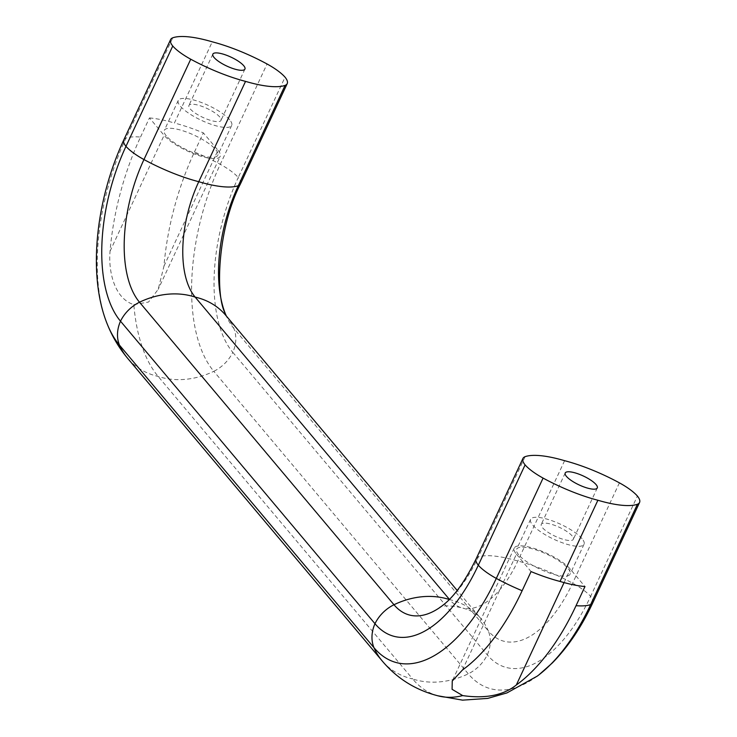 <?xml version="1.0" encoding="UTF-8"?>
<svg xmlns="http://www.w3.org/2000/svg" width="737" height="737" viewBox="0 0 737 737"><rect width="100%" height="100%" fill="white"/><g stroke="black" fill="none" stroke-linecap="round" stroke-linejoin="round"><path stroke-width="0.55" stroke-dasharray="3.69 2.76" d="M123.798 139.929A35.385 9.867 -155 0 1 125.944 138.141A77.201 21.52 -155 0 1 140.537 137.054A174.116 85.999 -74.5 0 0 110.062 251.179C108.302 269.797 113.645 298.255 133.821 304.648A179.607 88.716 -74.5 0 0 158.16 376.432L412.628 678.952A77.201 63.585 -40.1 0 1 382.024 660.73M140.537 137.054L149.454 117.92L164.084 135.322A32.17 8.964 -155 0 0 195.167 154.254A32.17 8.964 -155 0 0 220.197 156.391L158.197 289.337M219.792 117.045A17.697 4.929 25 0 0 202.693 106.625A17.697 4.929 25 0 0 188.93 105.455A17.697 4.929 25 0 0 202.878 117.404A17.697 4.929 25 0 0 220.999 120.407A17.697 4.929 25 0 0 219.792 117.045M229.668 119.79A29.489 8.218 25 0 0 201.183 102.425A29.489 8.218 25 0 0 178.243 100.472A29.489 8.218 25 0 0 201.496 120.38A29.489 8.218 25 0 0 231.694 125.391A29.489 8.218 25 0 0 229.668 119.79M166.332 135.94A29.489 8.218 -155 0 1 164.314 130.338A29.489 8.218 -155 0 1 187.253 132.291A29.489 8.218 -155 0 1 215.748 149.657A29.489 8.218 -155 0 1 217.765 155.258A29.489 8.218 -155 0 1 194.826 153.305A29.489 8.218 -155 0 1 166.332 135.94M572.133 535.919A17.697 4.929 25 0 0 555.044 525.499A17.697 4.929 25 0 0 541.28 524.329A17.697 4.929 25 0 0 555.228 536.278A17.697 4.929 25 0 0 573.349 539.281A17.697 4.929 25 0 0 572.133 535.919M582.018 538.655A29.489 8.218 25 0 0 553.533 521.299A29.489 8.218 25 0 0 530.585 519.345A29.489 8.218 25 0 0 553.837 539.254A29.489 8.218 25 0 0 584.036 544.265A29.489 8.218 25 0 0 582.018 538.655M518.682 554.814A29.489 8.218 -155 0 1 516.665 549.203A29.489 8.218 -155 0 1 539.604 551.165A29.489 8.218 -155 0 1 568.089 568.522A29.489 8.218 -155 0 1 570.116 574.132A29.489 8.218 -155 0 1 547.167 572.17A29.489 8.218 -155 0 1 518.682 554.814M133.821 304.648L148.561 302.032L158.206 289.337L163.964 266.14A174.116 85.999 105.5 0 1 194.439 152.015A77.201 21.52 -155 0 1 220.28 164.314A35.385 9.867 -155 0 1 238.263 177.516L285.053 77.182M240.437 183.928A35.385 9.867 -155 0 0 238.263 177.516A134.033 66.21 -74.5 0 0 232.8 352.35A35.385 29.139 -40.1 0 1 213.813 371.319A158.695 78.389 -74.5 0 1 220.28 164.314L267.061 63.981M194.439 152.015L203.357 132.881A77.201 21.52 -155 0 0 174.402 123.015L212.265 41.825M149.454 117.92A77.201 21.52 -155 0 1 174.402 123.015M106.819 322.981A158.695 78.389 -74.5 0 1 125.944 138.141L172.734 37.808M225.679 314.533A109.371 54.022 -74.5 0 0 233.832 328.389L488.299 630.909A35.385 29.139 -40.1 0 1 487.277 654.871A35.385 29.139 -40.1 0 1 468.281 673.839A77.201 63.585 -40.1 0 1 412.628 678.952A179.607 88.716 105.5 0 0 435.392 695.046L437.492 695.719M462.412 670.053L516.434 554.187A32.17 8.964 -155 0 1 514.233 548.07A32.17 8.964 -155 0 1 539.263 550.207A32.17 8.964 -155 0 1 570.337 569.148L584.975 586.541M163.964 266.14L217.995 150.274L203.357 132.881M217.995 150.274A32.17 8.964 -155 0 1 220.197 156.391M439.648 696.235A179.607 88.716 105.5 0 1 435.392 695.046M537.218 676.151A158.695 78.389 105.5 0 1 468.281 673.839L213.813 371.319A77.201 63.585 -40.1 0 1 158.16 376.432A77.201 63.585 -40.1 0 1 127.547 358.21M476.148 558.803A35.385 9.867 -155 0 1 478.295 557.006A77.201 21.52 -155 0 1 517.825 561.023A77.201 21.52 -155 0 1 572.631 583.188A35.385 9.867 -155 0 1 590.613 596.38A134.033 66.21 105.5 0 1 487.277 654.871L232.8 352.35A35.385 29.139 -40.1 0 0 233.832 328.389A77.201 63.585 -40.1 0 0 225.762 315.325L226.37 316.044M619.412 482.855L572.631 583.188A109.371 54.022 105.5 0 1 488.299 630.909A77.201 63.585 -40.1 0 0 480.238 617.846C478.368 615.183 474.195 612.419 467.709 609.545L462.928 608.136A88.468 43.695 105.5 0 1 460.837 607.546A88.468 43.695 105.5 0 1 449.625 599.623A77.201 63.585 -40.1 0 1 480.238 617.846L457.198 590.466M564.606 460.689L517.825 561.023A88.468 43.695 105.5 0 1 462.928 608.136M525.076 456.682L478.295 557.006A109.371 54.022 105.5 0 1 442.697 605.399M516.434 554.187L531.064 571.59M592.778 602.802A35.385 9.867 -155 0 0 590.613 596.38L637.404 496.056M110.062 251.179L164.084 135.322M564.072 582.589L570.337 569.148M212.864 54.123L188.93 105.455M244.933 69.075L220.999 120.407M178.243 100.472L164.314 130.338M231.694 125.391L217.765 155.258M565.215 472.997L541.28 524.329M597.283 487.949L573.349 539.281M530.585 519.345L516.665 549.203M584.036 544.265L570.116 574.132M514.233 548.07L452.242 681.016M460.837 607.546C449.607 605.344 442.605 605.307 439.814 607.435"/><path stroke-width="1.11" d="M243.726 65.713A17.697 4.929 25 0 0 226.627 55.293A17.697 4.929 25 0 0 212.864 54.123A17.697 4.929 25 0 0 226.821 66.072A17.697 4.929 25 0 0 244.933 69.075A17.697 4.929 25 0 0 243.726 65.713M596.076 484.587A17.697 4.929 25 0 0 578.978 474.167A17.697 4.929 25 0 0 565.215 472.997A17.697 4.929 25 0 0 579.162 484.946A17.697 4.929 25 0 0 597.283 487.949A17.697 4.929 25 0 0 596.076 484.587M285.072 85.391A77.201 21.52 -155 0 1 245.541 81.383A77.201 21.52 -155 0 1 190.736 59.218A35.385 9.867 -155 0 1 172.753 46.016A35.385 9.867 -155 0 1 170.588 39.605A35.385 9.867 -155 0 1 172.734 37.808A77.201 21.52 -155 0 1 212.265 41.825A77.201 21.52 -155 0 1 267.061 63.981A35.385 9.867 -155 0 1 285.053 77.182A35.385 9.867 -155 0 1 287.218 83.603A35.385 9.867 -155 0 1 285.072 85.391L238.291 185.724A109.371 54.022 -74.5 0 0 225.107 313.114A109.371 54.022 -74.5 0 0 225.679 314.533L226.535 316.348M287.218 83.603L240.437 183.928A35.385 9.867 -155 0 1 238.291 185.724A77.201 21.52 -155 0 1 198.76 181.707A77.201 21.52 -155 0 1 143.955 159.551A35.385 9.867 -155 0 1 125.972 146.35L172.753 46.016M170.588 39.605L123.798 139.929A35.385 9.867 -155 0 0 125.972 146.35A134.033 66.21 -74.5 0 0 120.509 321.185A35.385 29.139 -40.1 0 1 139.496 302.216A109.371 54.022 -74.5 0 1 143.955 159.551L190.736 59.218M123.798 139.929C96.096 199.22 87.473 273.851 106.819 322.981A158.695 78.389 -74.5 0 0 107.648 325.045A158.695 78.389 -74.5 0 0 119.477 345.146A35.385 29.139 -40.1 0 1 120.509 321.185L374.976 623.705A134.033 66.21 105.5 0 0 478.313 565.224L525.103 464.89A35.385 9.867 -155 0 1 522.929 458.478A35.385 9.867 -155 0 1 525.076 456.682A77.201 21.52 -155 0 1 564.606 460.689A77.201 21.52 -155 0 1 619.412 482.855A35.385 9.867 -155 0 1 637.404 496.056A35.385 9.867 -155 0 1 639.569 502.468L592.778 602.802A35.385 9.867 -155 0 1 590.632 604.598A77.201 21.52 -155 0 1 576.048 605.676A174.116 85.999 105.5 0 1 516.315 685.005C503.38 695.332 485.499 698.86 462.679 695.59L452.085 689.316L452.242 681.016L462.412 670.053A174.116 85.999 -74.5 0 0 522.146 590.715A77.201 21.52 -155 0 1 496.305 578.416A35.385 9.867 -155 0 1 478.313 565.224A35.385 9.867 -155 0 1 476.148 558.803C465.084 581.401 453.928 596.933 442.697 605.399A109.371 54.022 105.5 0 1 441.481 606.321A109.371 54.022 105.5 0 1 393.973 604.736L139.496 302.216A77.201 63.585 -40.1 0 1 195.148 297.103A88.468 43.695 -74.5 0 1 198.76 181.707L245.541 81.383M576.048 605.676L584.975 586.541A77.201 21.52 -155 0 1 560.028 581.447A77.201 21.52 -155 0 1 531.064 571.59L522.146 590.715M462.679 695.59A179.607 88.716 105.5 0 1 439.648 696.235C416.377 690.624 397.16 678.795 382.024 660.73A77.201 63.585 -40.1 0 1 373.954 647.666A35.385 29.139 -40.1 0 1 374.976 623.705A35.385 29.139 -40.1 0 1 393.973 604.736A77.201 63.585 -40.1 0 1 449.294 599.513M639.569 502.468A35.385 9.867 -155 0 1 637.422 504.265L590.632 604.598A158.695 78.389 105.5 0 1 538.987 674.806A158.695 78.389 105.5 0 1 537.218 676.151L506.973 692.909L487.765 698.39L462.532 700.15L437.492 695.719M560.028 581.447L597.891 500.248A77.201 21.52 -155 0 1 543.086 478.092L496.305 578.416A158.695 78.389 105.5 0 1 373.954 647.666L119.477 345.146A77.201 63.585 -40.1 0 0 127.547 358.21C119.191 348.14 112.558 337.085 107.648 325.045M457.198 590.466L225.762 315.325A77.201 63.585 -40.1 0 0 195.148 297.103L449.423 599.384M543.086 478.092A35.385 9.867 -155 0 1 525.103 464.89M637.422 504.265A77.201 21.52 -155 0 1 597.891 500.248M516.315 685.005L564.072 582.589M240.437 183.928C217.701 228.175 215.112 295.086 225.107 313.114M592.778 602.802C581.659 626.726 568.172 646.782 552.317 662.968L538.987 674.806M439.814 607.435L441.481 606.321M382.024 660.73L127.547 358.21M522.929 458.478L476.148 558.803"/></g></svg>
